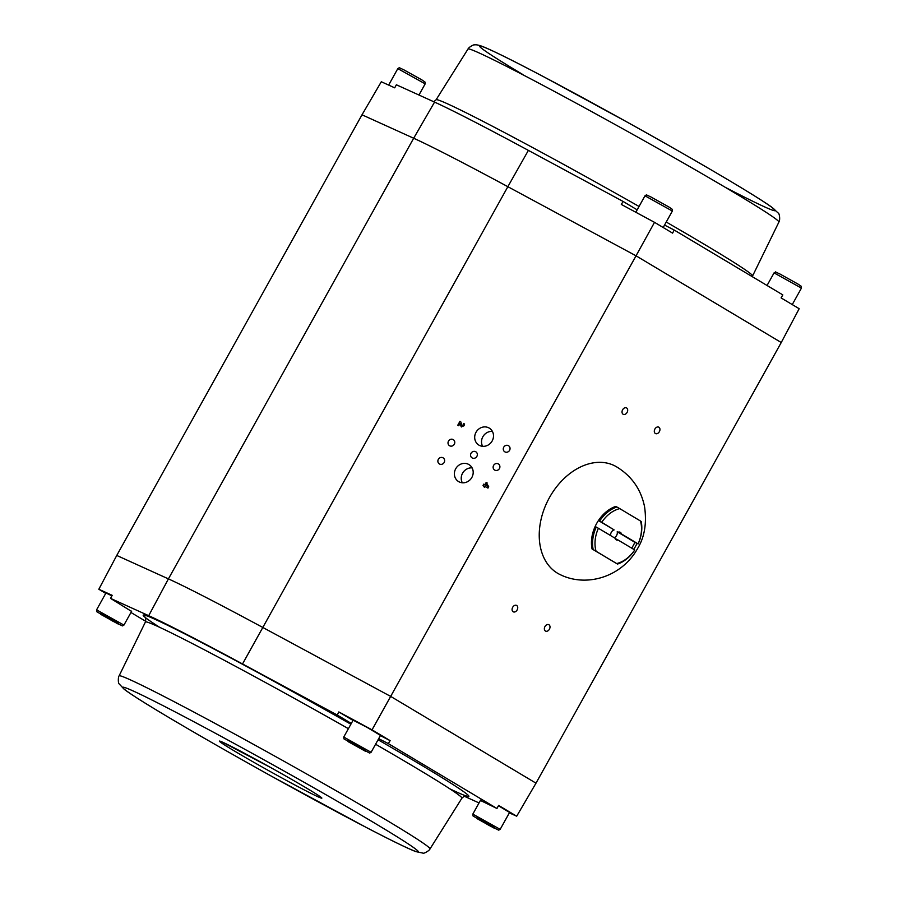 <?xml version="1.0" encoding="UTF-8"?>
<svg xmlns="http://www.w3.org/2000/svg" width="898" height="898" viewBox="0 0 898 898"><rect width="100%" height="100%" fill="white"/><g stroke="black" fill="none" stroke-linecap="round" stroke-linejoin="round"><path stroke-width="1.35" d="M595.138 526.509L596.25 527.081A31.318 22.529 117.2 0 0 593.174 549.531L617.51 564.067L592.063 548.959A31.318 22.529 -62.8 0 1 595.138 526.509A31.318 22.529 -62.8 0 1 598.517 520.425A31.318 22.529 -62.8 0 1 615.747 506.416L616.859 506.988A31.318 22.529 117.2 0 0 599.64 520.997L614.12 529.91A4.277 3.076 117.2 0 0 610.64 535.578M560.543 574.799A60.862 43.789 -62.8 0 1 548.162 500.006A60.862 43.789 -62.8 0 1 616.208 466.612C631.597 475.884 641.071 489.343 644.607 506.966C646.852 523.399 644.528 537.206 637.67 548.386C621.831 577.088 586.619 587.483 560.543 574.799M631.676 548.139A31.318 22.529 -62.8 0 0 634.897 542.313L637.008 543.402A31.318 22.529 -62.8 0 1 635.436 546.512A31.318 22.529 -62.8 0 1 633.707 549.351M596.048 551.159A29.578 21.271 -62.8 0 1 598.405 528.271L596.25 527.081M598.405 528.271L615.029 538.205A4.277 3.076 117.2 0 0 616.297 539.878A4.277 3.076 117.2 0 0 618.105 540.035L634.729 549.958A29.578 21.271 -62.8 0 1 616.791 563.54M598.438 520.548L614.12 529.91M598.517 520.425L599.64 520.997M592.063 548.959L593.174 549.531M617.51 564.067A31.318 22.529 117.2 0 0 634.729 550.059L634.729 549.958M638.119 543.975A31.318 22.529 117.2 0 0 641.194 521.525L640.476 520.997A29.578 21.271 -62.8 0 1 638.108 543.885L637.008 543.402M601.795 522.198A29.578 21.271 -62.8 0 1 619.732 508.616L616.859 506.988M619.732 508.616L640.476 520.997M614.187 537.7A4.277 3.076 117.2 0 0 617.195 531.751L621.483 533.962A4.277 3.076 117.2 0 0 620.215 532.278A4.277 3.076 117.2 0 0 618.408 532.121M615.13 538.508L618.105 540.035M621.483 533.962L638.108 543.885M634.897 542.313L617.195 531.751M655.383 433.498A3.592 2.582 117.2 0 0 655.484 433.554A3.592 2.582 117.2 0 0 659.424 431.545A3.592 2.582 117.2 0 0 658.773 427.156A3.592 2.582 117.2 0 0 654.866 429.098A3.592 2.582 117.2 0 0 655.383 433.498M545.434 631.025A3.592 2.582 117.2 0 0 545.535 631.092A3.592 2.582 117.2 0 0 549.486 629.071A3.592 2.582 117.2 0 0 548.824 624.694A3.592 2.582 117.2 0 0 544.918 626.636A3.592 2.582 117.2 0 0 545.434 631.025M513.162 611.763A3.592 2.582 117.2 0 0 513.263 611.819A3.592 2.582 117.2 0 0 517.214 609.809A3.592 2.582 117.2 0 0 516.563 605.42A3.592 2.582 117.2 0 0 512.646 607.362A3.592 2.582 117.2 0 0 513.162 611.763M623.111 414.236A3.592 2.582 117.2 0 0 623.212 414.292A3.592 2.582 117.2 0 0 627.163 412.272A3.592 2.582 117.2 0 0 626.501 407.894A3.592 2.582 117.2 0 0 622.595 409.836A3.592 2.582 117.2 0 0 623.111 414.236M781.249 342.52L799.175 308.71L781.08 297.911L782.82 294.903L674.185 230.034L672.602 233.132L654.519 222.334L636.042 255.818L781.249 342.52L535.994 783.168L390.787 696.466L262.586 627.343A194.866 6.14 -150.9 0 0 168.42 578.884L116.751 555.447L98.825 589.256L112.216 595.329L110.521 598.371L131.546 611.403M110.521 598.371L148.709 615.68A194.136 6.118 29.1 0 1 242.527 663.959L507.853 186.694L636.042 255.818L372.041 729.838L390.125 740.637L388.329 743.611L496.953 808.481L498.615 805.416L516.698 816.215L535.994 783.168M461.437 426.92L459.956 423.497L458.698 425.742L457.767 425.248L459.944 421.33L460.741 421.768L462.021 425.484L463.2 425.023L463.514 423.429L464.592 424.013L463.997 425.798L461.28 426.831M461.954 425.45L463.256 425.068L463.458 423.53M487.973 488.097L485.077 486.536L484.684 487.255L483.034 485.425L483.741 484.134L484.909 484.763L486.211 482.417L488.714 486.761L487.973 488.097M455.724 468.734A9.957 9.16 -56.7 0 0 458.317 481.407A9.957 9.16 -56.7 0 0 471.45 478.118A9.957 9.16 -56.7 0 0 469.261 464.771A9.957 9.16 -56.7 0 0 455.724 468.734M476.019 432.275A9.957 9.16 -56.7 0 0 478.623 444.937A9.957 9.16 -56.7 0 0 491.745 441.659A9.957 9.16 -56.7 0 0 489.567 428.301A9.957 9.16 -56.7 0 0 476.019 432.275M471.023 453.288A3.592 3.311 -56.7 0 0 476.703 456.678A3.592 3.311 -56.7 0 0 475.918 451.851A3.592 3.311 -56.7 0 0 471.023 453.288M448.472 441.12A3.592 3.311 -56.7 0 0 454.152 444.51A3.592 3.311 -56.7 0 0 453.367 439.683A3.592 3.311 -56.7 0 0 448.472 441.12M438.325 459.349A3.592 3.311 -56.7 0 0 444.005 462.739A3.592 3.311 -56.7 0 0 443.219 457.924A3.592 3.311 -56.7 0 0 438.325 459.349M493.586 465.445A3.592 3.311 -56.7 0 0 499.266 468.835A3.592 3.311 -56.7 0 0 498.48 464.008A3.592 3.311 -56.7 0 0 493.586 465.445M503.733 447.215A3.592 3.311 -56.7 0 0 509.413 450.605A3.592 3.311 -56.7 0 0 508.627 445.778A3.592 3.311 -56.7 0 0 503.733 447.215M460.214 425.012L459.956 423.497M461.493 426.954L460.27 425.057M463.57 423.463L464.592 424.013M457.823 425.282L459.944 421.33M460.001 421.375L460.741 421.779M484.909 484.763L486.211 482.417M486.267 482.462L487.143 482.922M483.09 485.459L483.741 484.134M483.809 484.179L484.965 484.808M483.854 486.806L484.19 486.054M472.112 467.892A9.957 9.16 -56.7 0 0 462.56 473.235A9.957 9.16 -56.7 0 0 462.313 482.776M492.407 431.422A9.957 9.16 -56.7 0 0 482.855 436.765A9.957 9.16 -56.7 0 0 482.608 446.306M637.176 209.851L623.133 201.466L528.383 150.381L507.853 186.694A194.866 6.14 -150.9 0 0 413.675 138.236L362.006 114.798L116.751 555.447M654.519 222.334L621.293 204.43L623.133 201.466M242.527 663.959L337.278 715.055L338.815 711.934L372.041 729.838M362.006 114.798L381.302 81.752L394.693 87.824L396.377 84.782L434.565 102.103L413.675 138.236L168.42 578.884L148.709 615.68M528.383 150.381A194.136 6.118 -150.9 0 0 434.565 102.103M674.185 230.034L664.542 225.072M516.698 816.215L509.346 812.881M479.038 802.935L464.232 796.223M480.587 800.14L472.819 814.116L500.175 829.348L509.57 812.477L498.446 805.731M480.43 800.432L496.953 808.481M130.951 612.481L145.701 621.293M378.687 738.661L388.329 743.611M337.278 715.055L351.32 723.44M380.382 735.619L390.125 740.637M371.11 752.277L380.494 735.406L367.058 727.369L353.127 720.185L343.743 737.045L371.11 752.277L369.617 753.085L343.956 738.897L343.743 737.045M338.815 711.934L353.004 720.398M487.479 486.155L485.796 485.246L487.535 486.188L486.548 483.899L487.535 486.188M105.74 593.387L98.825 589.256M485.796 485.246L486.548 483.899M111.924 595.845L105.953 592.994L96.569 609.854L123.935 625.087L122.442 625.906L112.688 621.102L96.782 611.706L96.569 609.854M491.947 826.8L477.253 818.482L492.126 826.474M362.871 749.74L348.188 741.411L363.061 749.403M115.696 622.55L101.014 614.221L115.887 622.213M378.069 739.772A186.324 5.871 29.1 0 1 421.162 764.995A186.324 5.871 29.1 0 1 449.898 788.871M159.653 627.332A186.324 5.871 29.1 0 1 181.351 632.125A186.324 5.871 29.1 0 1 350.882 724.226M644.989 195.809C648.176 194.888 643.462 193.71 650.68 196.83L668.954 207.023L672.153 209.212L672.355 211.041L644.989 195.809L635.829 212.265M774.065 272.88C777.241 271.948 772.538 270.781 779.756 273.901L798.03 284.094L801.229 286.271L801.431 288.112L774.065 272.88L767.049 285.485M752.3 276.674L752.591 275.955A181.115 5.702 -150.9 0 0 706.198 245.446A181.115 5.702 -150.9 0 0 666.237 222.031M639.062 206.473A181.115 5.702 -150.9 0 0 436.08 99.79L433.768 101.743M375.577 744.24A181.115 5.702 29.1 0 1 415.538 767.655A181.115 5.702 29.1 0 1 461.92 798.176C464.255 796.055 465.725 795.291 466.32 795.897L466.309 795.897M145.038 617.083L145.027 617.072C145.846 617.218 145.97 618.868 145.409 622.011A181.115 5.702 29.1 0 1 348.402 728.682M752.591 275.955L778.903 222.075A177.905 5.601 -150.9 0 0 626.175 130.67A177.905 5.601 -150.9 0 0 468.004 49.031L436.08 99.79M477.029 817.898L494.439 827.574L494.45 828.304L477.029 818.617L477.029 817.898M145.409 622.011L119.097 675.891A177.905 5.601 29.1 0 1 216.16 724.001A177.905 5.601 29.1 0 1 384.445 818.942A177.905 5.601 29.1 0 1 429.996 848.936L461.92 798.176M347.953 740.828L365.374 750.504L365.374 751.233L347.964 741.546L347.953 740.828M397.814 68.618C401.002 67.698 396.287 66.519 403.505 69.64L421.779 79.832L424.979 82.021L425.181 83.851L397.814 68.618L388.654 85.085M725.382 187.379A169.217 5.332 -150.9 0 0 736.203 184.696A169.217 5.332 -150.9 0 0 525.016 67.036A169.217 5.332 -150.9 0 0 522.928 74.59M166.029 715.807A169.217 5.332 -150.9 0 0 413.406 850.574A169.217 5.332 -150.9 0 0 232.212 742.388A169.217 5.332 -150.9 0 0 166.029 715.807M234.288 750.93A58.707 1.852 -150.9 0 0 320.115 797.693A58.707 1.852 -150.9 0 0 257.255 760.157A58.707 1.852 -150.9 0 0 234.288 750.93M100.778 613.637L118.199 623.324L118.199 624.043L100.789 614.367L100.778 613.637M672.355 211.041L663.184 227.52M801.431 288.112L792.26 304.579M500.175 829.348L498.693 830.156L488.927 825.363L473.033 815.956L472.819 814.116M425.181 83.851L418.962 95.031M778.903 222.075C780.429 219.853 779.352 213.039 778.252 213.084L771.449 206.955C753.186 193.867 688.351 156.072 627.522 122.308L544.48 77.194C512.702 60.413 491.902 50.12 482.08 46.314C478.578 45.046 476.12 44.574 474.672 44.9C474.335 44.081 468.576 47.302 468.004 49.031M119.097 675.891C118.053 676.688 118.076 683.793 119.176 683.894L124.16 689.249C130.603 694.154 144.477 702.954 165.793 715.684C195.27 733.239 230.505 753.422 271.499 776.231L366.833 827.754C391.214 840.449 407.512 848.397 415.74 851.585L422.924 853.1C423.519 854.009 429.626 850.541 429.996 848.936M131.714 611.111L123.935 625.087M319.621 796.245L319.957 796.571C319.834 795.998 299.303 783.404 270.646 767.532L222.042 741.939"/></g></svg>
